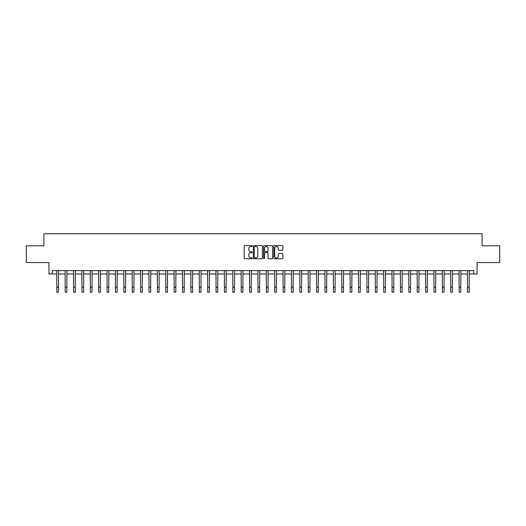 <?xml version="1.0" encoding="UTF-8"?>
<svg xmlns="http://www.w3.org/2000/svg" width="526" height="526" viewBox="0 0 526 526"><rect width="100%" height="100%" fill="white"/><g stroke="black" fill="none" stroke-linecap="round" stroke-linejoin="round"><path stroke-width="0.79" d="M252.27 246.069A0.46 0.46 0 0 0 251.809 245.603L244.82 245.603A0.657 0.657 0 0 0 244.163 246.267L244.163 258.108A0.657 0.657 0 0 0 244.82 258.772L251.809 258.772A0.46 0.46 0 0 0 252.27 258.305A0.46 0.46 0 0 0 251.809 257.845L250.909 257.845A2.104 2.104 0 0 1 248.798 255.741L248.798 254.755A2.104 2.104 0 0 1 250.909 252.651L251.809 252.651A0.46 0.46 0 0 0 252.27 252.191A0.46 0.46 0 0 0 251.809 251.724L250.909 251.724A2.104 2.104 0 0 1 248.798 249.62L248.798 248.634A2.104 2.104 0 0 1 250.909 246.53L251.809 246.53A0.46 0.46 0 0 0 252.27 246.069M282.238 250.245A0.657 0.657 0 0 0 282.896 249.587L282.896 246.267A0.657 0.657 0 0 0 282.238 245.603L274.467 245.603A0.657 0.657 0 0 0 273.809 246.267L273.809 258.108A0.657 0.657 0 0 0 274.467 258.772L282.238 258.772A0.657 0.657 0 0 0 282.896 258.108L282.896 254.097A0.657 0.657 0 0 0 282.238 253.44L278.911 253.44A0.657 0.657 0 0 0 278.254 254.097L278.254 256.09A1.762 1.762 0 0 1 276.492 257.845A1.762 1.762 0 0 1 274.73 256.09L274.73 248.285A1.762 1.762 0 0 1 276.492 246.53A1.762 1.762 0 0 1 278.254 248.285L278.254 249.587A0.657 0.657 0 0 0 278.911 250.245L282.238 250.245M52.284 273.98L52.284 270.627L473.716 270.627L473.716 273.98L477.069 273.98L477.069 262.579L499.7 262.579L499.7 245.82L482.099 245.82L482.099 233.748L43.901 233.748L43.901 245.82L26.3 245.82L26.3 262.579L48.931 262.579L48.931 273.98L56.808 273.98M262.421 246.267A0.657 0.657 0 0 0 261.764 245.603L253.999 245.603A0.657 0.657 0 0 0 253.341 246.267L253.341 258.108A0.657 0.657 0 0 0 253.999 258.772L261.764 258.772A0.657 0.657 0 0 0 262.421 258.108L262.421 246.267M264.236 245.603L272.001 245.603A0.657 0.657 0 0 1 272.659 246.267L272.659 258.108A0.657 0.657 0 0 1 272.001 258.772L268.674 258.772A0.657 0.657 0 0 1 268.017 258.108L268.017 253.308A0.657 0.657 0 0 0 267.359 252.651L265.157 252.651A0.657 0.657 0 0 0 264.499 253.308L264.499 258.305A0.46 0.46 0 0 1 264.039 258.772A0.46 0.46 0 0 1 263.579 258.305L263.579 246.267A0.657 0.657 0 0 1 264.236 245.603M58.485 273.98L65.191 273.98M66.868 273.98L73.574 273.98M75.251 273.98L81.957 273.98M83.634 273.98L90.334 273.98M92.011 273.98L98.717 273.98M100.394 273.98L107.1 273.98M108.777 273.98L115.483 273.98M117.16 273.98L123.866 273.98M125.536 273.98L132.243 273.98M133.92 273.98L140.626 273.98M142.303 273.98L149.009 273.98M150.686 273.98L157.392 273.98M159.069 273.98L165.769 273.98M167.446 273.98L174.152 273.98M175.829 273.98L182.535 273.98M184.212 273.98L190.918 273.98M192.595 273.98L199.301 273.98M200.978 273.98L207.678 273.98M209.355 273.98L216.061 273.98M217.738 273.98L224.444 273.98M226.121 273.98L232.827 273.98M234.504 273.98L241.21 273.98M242.887 273.98L249.587 273.98M251.264 273.98L257.97 273.98M259.647 273.98L266.353 273.98M268.03 273.98L274.736 273.98M276.413 273.98L283.113 273.98M284.79 273.98L291.496 273.98M293.173 273.98L299.879 273.98M301.556 273.98L308.262 273.98M309.939 273.98L316.645 273.98M318.322 273.98L325.022 273.98M326.699 273.98L333.405 273.98M335.082 273.98L341.788 273.98M343.465 273.98L350.171 273.98M351.848 273.98L358.554 273.98M360.231 273.98L366.931 273.98M368.608 273.98L375.314 273.98M376.991 273.98L383.697 273.98M385.374 273.98L392.08 273.98M393.757 273.98L400.464 273.98M402.134 273.98L408.84 273.98M410.517 273.98L417.223 273.98M418.9 273.98L425.606 273.98M427.283 273.98L433.989 273.98M435.666 273.98L442.366 273.98M444.043 273.98L450.749 273.98M452.426 273.98L459.132 273.98M460.809 273.98L467.515 273.98M469.192 273.98L473.716 273.98M254.722 246.53A0.46 0.46 0 0 0 254.262 246.99L254.262 257.385A0.46 0.46 0 0 0 254.722 257.845L255.675 257.845A2.104 2.104 0 0 0 257.786 255.741L257.786 248.634A2.104 2.104 0 0 0 255.675 246.53L254.722 246.53M268.017 248.318A1.762 1.762 0 0 0 266.261 246.562A1.762 1.762 0 0 0 264.499 248.318L264.499 251.066A0.657 0.657 0 0 0 265.157 251.724L267.359 251.724A0.657 0.657 0 0 0 268.017 251.066L268.017 248.318M56.729 270.627L56.808 287.222L58.485 287.222L58.564 270.627M56.808 287.222L56.808 292.252L58.485 292.252L58.485 287.222M65.112 270.627L65.191 287.222L66.868 287.222L66.947 270.627M65.191 287.222L65.191 292.252L66.868 292.252L66.868 287.222M73.495 270.627L73.574 287.222L75.251 287.222L75.33 270.627M73.574 287.222L73.574 292.252L75.251 292.252L75.251 287.222M81.872 270.627L81.957 287.222L83.634 287.222L83.713 270.627M81.957 287.222L81.957 292.252L83.634 292.252L83.634 287.222M90.255 270.627L90.334 287.222L92.011 287.222L92.089 270.627M90.334 287.222L90.334 292.252L92.011 292.252L92.011 287.222M98.638 270.627L98.717 287.222L100.394 287.222L100.473 270.627M98.717 287.222L98.717 292.252L100.394 292.252L100.394 287.222M107.021 270.627L107.1 287.222L108.777 287.222L108.856 270.627M107.1 287.222L107.1 292.252L108.777 292.252L108.777 287.222M115.404 270.627L115.483 287.222L117.16 287.222L117.239 270.627M115.483 287.222L115.483 292.252L117.16 292.252L117.16 287.222M123.781 270.627L123.866 287.222L125.536 287.222L125.622 270.627M123.866 287.222L123.866 292.252L125.536 292.252L125.536 287.222M132.164 270.627L132.243 287.222L133.92 287.222L133.999 270.627M132.243 287.222L132.243 292.252L133.92 292.252L133.92 287.222M140.547 270.627L140.626 287.222L142.303 287.222L142.382 270.627M140.626 287.222L140.626 292.252L142.303 292.252L142.303 287.222M148.93 270.627L149.009 287.222L150.686 287.222L150.765 270.627M149.009 287.222L149.009 292.252L150.686 292.252L150.686 287.222M157.313 270.627L157.392 287.222L159.069 287.222L159.148 270.627M157.392 287.222L157.392 292.252L159.069 292.252L159.069 287.222M165.69 270.627L165.769 287.222L167.446 287.222L167.531 270.627M165.769 287.222L165.769 292.252L167.446 292.252L167.446 287.222M174.073 270.627L174.152 287.222L175.829 287.222L175.908 270.627M174.152 287.222L174.152 292.252L175.829 292.252L175.829 287.222M182.456 270.627L182.535 287.222L184.212 287.222L184.291 270.627M182.535 287.222L182.535 292.252L184.212 292.252L184.212 287.222M190.839 270.627L190.918 287.222L192.595 287.222L192.674 270.627M190.918 287.222L190.918 292.252L192.595 292.252L192.595 287.222M199.222 270.627L199.301 287.222L200.978 287.222L201.057 270.627M199.301 287.222L199.301 292.252L200.978 292.252L200.978 287.222M207.599 270.627L207.678 287.222L209.355 287.222L209.433 270.627M207.678 287.222L207.678 292.252L209.355 292.252L209.355 287.222M215.982 270.627L216.061 287.222L217.738 287.222L217.817 270.627M216.061 287.222L216.061 292.252L217.738 292.252L217.738 287.222M224.365 270.627L224.444 287.222L226.121 287.222L226.2 270.627M224.444 287.222L224.444 292.252L226.121 292.252L226.121 287.222M232.748 270.627L232.827 287.222L234.504 287.222L234.583 270.627M232.827 287.222L232.827 292.252L234.504 292.252L234.504 287.222M241.125 270.627L241.21 287.222L242.887 287.222L242.966 270.627M241.21 287.222L241.21 292.252L242.887 292.252L242.887 287.222M249.508 270.627L249.587 287.222L251.264 287.222L251.343 270.627M249.587 287.222L249.587 292.252L251.264 292.252L251.264 287.222M257.891 270.627L257.97 287.222L259.647 287.222L259.726 270.627M257.97 287.222L257.97 292.252L259.647 292.252L259.647 287.222M266.274 270.627L266.353 287.222L268.03 287.222L268.109 270.627M266.353 287.222L266.353 292.252L268.03 292.252L268.03 287.222M274.657 270.627L274.736 287.222L276.413 287.222L276.492 270.627M274.736 287.222L274.736 292.252L276.413 292.252L276.413 287.222M283.034 270.627L283.113 287.222L284.79 287.222L284.875 270.627M283.113 287.222L283.113 292.252L284.79 292.252L284.79 287.222M291.417 270.627L291.496 287.222L293.173 287.222L293.252 270.627M291.496 287.222L291.496 292.252L293.173 292.252L293.173 287.222M299.8 270.627L299.879 287.222L301.556 287.222L301.635 270.627M299.879 287.222L299.879 292.252L301.556 292.252L301.556 287.222M308.183 270.627L308.262 287.222L309.939 287.222L310.018 270.627M308.262 287.222L308.262 292.252L309.939 292.252L309.939 287.222M316.567 270.627L316.645 287.222L318.322 287.222L318.401 270.627M316.645 287.222L316.645 292.252L318.322 292.252L318.322 287.222M324.943 270.627L325.022 287.222L326.699 287.222L326.777 270.627M325.022 287.222L325.022 292.252L326.699 292.252L326.699 287.222M333.326 270.627L333.405 287.222L335.082 287.222L335.161 270.627M333.405 287.222L333.405 292.252L335.082 292.252L335.082 287.222M341.709 270.627L341.788 287.222L343.465 287.222L343.544 270.627M341.788 287.222L341.788 292.252L343.465 292.252L343.465 287.222M350.092 270.627L350.171 287.222L351.848 287.222L351.927 270.627M350.171 287.222L350.171 292.252L351.848 292.252L351.848 287.222M358.469 270.627L358.554 287.222L360.231 287.222L360.31 270.627M358.554 287.222L358.554 292.252L360.231 292.252L360.231 287.222M366.852 270.627L366.931 287.222L368.608 287.222L368.687 270.627M366.931 287.222L366.931 292.252L368.608 292.252L368.608 287.222M375.235 270.627L375.314 287.222L376.991 287.222L377.07 270.627M375.314 287.222L375.314 292.252L376.991 292.252L376.991 287.222M383.618 270.627L383.697 287.222L385.374 287.222L385.453 270.627M383.697 287.222L383.697 292.252L385.374 292.252L385.374 287.222M392.002 270.627L392.08 287.222L393.757 287.222L393.836 270.627M392.08 287.222L392.08 292.252L393.757 292.252L393.757 287.222M400.378 270.627L400.464 287.222L402.134 287.222L402.219 270.627M400.464 287.222L400.464 292.252L402.134 292.252L402.134 287.222M408.761 270.627L408.84 287.222L410.517 287.222L410.596 270.627M408.84 287.222L408.84 292.252L410.517 292.252L410.517 287.222M417.144 270.627L417.223 287.222L418.9 287.222L418.979 270.627M417.223 287.222L417.223 292.252L418.9 292.252L418.9 287.222M425.527 270.627L425.606 287.222L427.283 287.222L427.362 270.627M425.606 287.222L425.606 292.252L427.283 292.252L427.283 287.222M433.911 270.627L433.989 287.222L435.666 287.222L435.745 270.627M433.989 287.222L433.989 292.252L435.666 292.252L435.666 287.222M442.287 270.627L442.366 287.222L444.043 287.222L444.128 270.627M442.366 287.222L442.366 292.252L444.043 292.252L444.043 287.222M450.67 270.627L450.749 287.222L452.426 287.222L452.505 270.627M450.749 287.222L450.749 292.252L452.426 292.252L452.426 287.222M459.053 270.627L459.132 287.222L460.809 287.222L460.888 270.627M459.132 287.222L459.132 292.252L460.809 292.252L460.809 287.222M467.436 270.627L467.515 287.222L469.192 287.222L469.271 270.627M467.515 287.222L467.515 292.252L469.192 292.252L469.192 287.222"/></g></svg>
